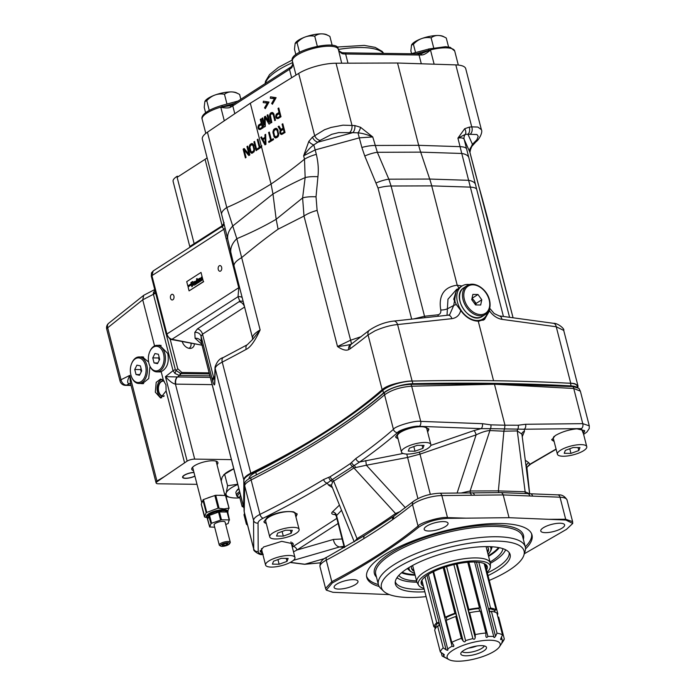 <?xml version="1.0" encoding="UTF-8"?>
<svg xmlns="http://www.w3.org/2000/svg" width="696" height="696" viewBox="0 0 696 696"><rect width="100%" height="100%" fill="white"/><g stroke="black" fill="none" stroke-linecap="round" stroke-linejoin="round"><path stroke-width="1.04" d="M295.948 517.024L297.166 514.153L293.616 511.838C284.76 510.794 275.981 512.595 267.281 517.258L263.906 521.826L266.385 523.844M263.888 521.73A17.061 5.133 165.6 0 0 266.29 523.453M427.657 432.12L428.884 429.249L425.334 426.935C416.478 425.882 407.691 427.692 398.991 432.346L395.624 436.914L398.095 438.932M395.598 436.827A17.061 5.133 165.6 0 0 397.999 438.55M191.191 283.455L190.991 282.672L192.679 281.584M190.843 282.672L192.592 281.541A2.14 1.375 90.8 0 1 193.357 284.882L191.896 286.761L191.452 285.038L192.67 284.255L192.287 282.75L191.069 283.533L190.991 282.672M197.638 283.063L196.585 278.974L197.168 278.591M196.437 278.974L197.151 278.513L197.69 280.471L198.517 279.009L198.316 280.61L199.326 281.967L198.499 282.506L197.934 281.593L198.212 282.689L197.507 283.142L196.585 278.974M197.768 279.488L197.69 280.471M197.916 279.488L198.499 279.113M193.958 282.976L193.749 282.176L194.897 281.436M193.61 282.167L194.784 281.41A0.792 0.505 90.8 0 1 195.237 281.897L195.837 284.22L194.41 285.134A1 0.644 90.8 0 1 194.001 283.429L194.558 283.072L194.924 283.681L194.636 282.541L193.836 283.063L193.749 282.176M194.445 285.116A1 0.644 90.8 0 1 194.149 283.429L194.001 283.429M199.126 281.21A1.74 1.114 90.8 0 1 198.952 278.731L199.569 278.33A0.94 0.6 90.8 0 1 200.344 278.835L200.561 279.679L199.865 280.131L199.465 279.444L199.717 280.41L200.631 279.931L200.892 280.958L199.613 281.784L199.274 281.219A1.74 1.114 90.8 0 1 199.091 278.731L198.952 278.731M199.091 278.731L199.717 278.33A0.94 0.6 90.8 0 1 199.874 278.261M199.987 280.053L199.656 279.322M196.542 280.279L196.872 283.55L196.115 284.038L195.498 281.636L196.542 280.279M200.5 278.417L201.544 277.051L201.875 280.323L201.118 280.819L200.5 278.417L201.57 277.139M188.198 286.848L187.964 285.934L192.209 283.194M192.192 283.107L187.816 285.925L186.719 281.654L201.014 272.432L203.38 281.663L189.086 290.876L188.068 286.926L192.444 284.107L192.192 283.107M192.026 286.682L191.6 285.038L192.67 284.255M192.818 284.255L192.287 282.75M198.604 282.437L197.995 281.575M195.071 283.681L194.636 282.541M194.149 283.429L194.584 283.15M200.648 280.018L199.839 280.445M199.709 281.723L199.274 281.219M196.237 283.959L195.646 281.645L196.568 280.358M201.24 280.732L200.648 278.417M203.38 281.663L201.014 272.432M203.676 281.663L189.086 290.876M227.357 237.675A5.69 1.714 -14.4 0 1 226.217 238.876L223.868 229.262L222.276 226.966L220.98 227.261M219.275 265.785A2.845 1.818 -89.2 0 0 218.161 268.952A2.845 1.818 -89.2 0 0 219.91 271.257A2.845 1.818 -89.2 0 0 220.623 271.04A2.845 1.818 -89.2 0 0 221.737 267.873A2.845 1.818 -89.2 0 0 219.988 265.567A2.845 1.818 -89.2 0 0 219.275 265.785M171.538 294.512A2.845 1.818 -89.2 0 0 170.424 297.679A2.845 1.818 -89.2 0 0 172.173 299.985A2.845 1.818 -89.2 0 0 172.895 299.767A2.845 1.818 -89.2 0 0 174.009 296.6A2.845 1.818 -89.2 0 0 172.26 294.295A2.845 1.818 -89.2 0 0 171.538 294.512M570.946 453.392L578.82 450.538L579.951 447.589L573.226 447.493L565.352 450.347L564.212 453.296L570.946 453.392L569.754 448.746M415.007 451.208L422.881 448.355L424.021 445.405L417.287 445.31L409.422 448.163L408.282 451.121L415.007 451.208L413.824 446.571M422.881 448.355L422.115 445.379M527.116 474.524L526.376 467.46L526.95 467.964L527.098 466.99L526.507 467.599L530.691 464.084A3.793 2.54 -121.1 0 1 529.726 464.345L527.037 467.12M563.081 456.245A15.164 4.559 165.6 0 0 579.081 452.948A15.164 4.559 165.6 0 0 586.772 446.667A15.164 4.559 165.6 0 0 581.09 444.631A15.164 4.559 165.6 0 0 565.082 447.937A15.164 4.559 165.6 0 0 557.4 454.21A15.164 4.559 165.6 0 0 563.081 456.245M576.018 428.884A15.164 4.559 -14.4 0 1 577.045 428.875A15.164 4.559 -14.4 0 1 582.726 430.911L586.772 446.667M557.4 454.21L553.346 438.454A15.164 4.559 -14.4 0 1 554.086 436.409M583.309 433.19A17.061 5.133 165.6 0 0 584.588 430.528M551.737 439.411A17.061 5.133 165.6 0 0 553.938 440.725M583.326 433.243L584.605 430.615L576.853 428.806C568.658 429.702 561.446 431.972 555.217 435.626L551.771 439.915L554.138 441.508M525.637 493.568A1.897 1.262 91.8 0 1 525.141 491.759L529.386 493.725M457.098 493.046L476.116 434.861C481.815 432.155 486.4 430.72 489.888 430.546L503.895 431.207L498.371 490.897L525.141 491.759L517.293 430.928L521.913 434.156L529.595 493.734M244.644 483.468C244.792 481.719 246.871 479.805 250.891 477.726C306.44 449.529 350.967 421.132 384.47 392.535C391.274 387.724 400.07 384.992 410.866 384.331L494.36 383.887A5.681 3.637 90.8 0 1 494.456 384.227L504.974 425.204A13210.576 9047.782 -121.6 0 1 518.172 425.23L525.567 424.282A3.793 2.558 89.4 0 1 524.218 429.232L524.48 431.311L522.235 436.688M461.152 493.003L470.122 490.985L489.888 430.546A3.793 2.34 92.7 0 1 490.436 428.666L524.218 429.232L581.412 428.606L583.544 434.087M332.418 487.652L328.547 485.095A3.793 3.428 -56.5 0 1 331.409 485.408L332.54 482.154L333.645 481.093A565.883 183.091 167.2 0 0 353.881 467.921A3.793 2.767 55.8 0 0 352.446 466.45A3.793 2.767 55.9 0 1 350.375 463.553L355.9 458.507A572.138 184.788 167.2 0 0 393.431 429.336C394.615 426.274 415.381 420.14 420.715 421.385L482.398 423.681L490.828 424.847A13204.312 9632.788 -124.1 0 1 504.974 425.204L504.504 429.18A3.793 2.427 90.8 0 0 503.895 431.207L517.293 430.928A3.793 2.506 88.8 0 1 517.798 429.049A3.793 2.54 90.2 0 0 518.172 425.23M405.376 507.715L366.374 465.224L407.343 457.498L419.993 454.14L430.328 494.369M419.323 452.113A3.793 1.131 71 0 1 419.993 454.14L476.116 434.861A3.793 1.131 71 0 0 473.924 430.606L481.04 428.632L490.436 428.666A3.793 2.297 91.4 0 0 490.828 424.847M354.516 541.645L357.031 538.617L333.645 481.093A3.793 2.627 58 0 0 332.253 479.587L359.728 461.961C373.787 452.13 386.384 442.343 397.512 432.599C398.451 430.128 415.086 425.291 419.357 426.335L481.04 428.632A3.793 2.288 92.1 0 0 482.398 423.681M355.9 458.507A3.793 2.81 55.1 0 0 359.728 461.961L403.106 453.47M427.379 431.007A17.061 5.133 165.6 0 0 428.675 428.753M401.462 452.035L397.416 436.27A15.164 4.559 -14.4 0 1 405.107 429.998A15.164 4.559 -14.4 0 1 421.106 426.7A15.164 4.559 -14.4 0 1 426.787 428.727L430.841 444.492A15.164 4.559 165.6 0 0 425.152 442.456A15.164 4.559 165.6 0 0 409.152 445.753A15.164 4.559 165.6 0 0 401.462 452.035A15.164 4.559 165.6 0 0 407.143 454.07A15.164 4.559 165.6 0 0 423.151 450.764A15.164 4.559 165.6 0 0 430.841 444.492M222.407 545.62L226.487 545.029L227.949 544.081L227.514 543.472L225.782 543.445L223.512 544.063L222.111 544.968L222.407 545.62L222.215 544.898M224.216 545.647L223.79 543.985M283.298 536.12L291.163 533.267L292.303 530.308L285.569 530.221L277.704 533.075L276.564 536.024L283.298 536.12L282.106 531.474M291.163 533.267L290.406 530.282M275.433 538.974A15.164 4.559 165.6 0 0 291.433 535.676A15.164 4.559 165.6 0 0 299.123 529.395A15.164 4.559 165.6 0 0 293.442 527.359A15.164 4.559 165.6 0 0 277.434 530.665A15.164 4.559 165.6 0 0 269.743 536.938A15.164 4.559 165.6 0 0 275.433 538.974M269.743 536.938L265.698 521.182A15.164 4.559 -14.4 0 1 273.389 514.901A15.164 4.559 -14.4 0 1 289.397 511.603A15.164 4.559 -14.4 0 1 295.078 513.639L299.123 529.395M295.661 515.91A17.061 5.133 165.6 0 0 296.957 513.665M328.547 485.095L327.242 483.111L332.253 479.587A3.793 2.627 58 0 1 330.243 476.656A572.469 172.147 165.6 0 0 350.375 463.562M253.796 549.388L253.727 548.866A3.793 3.576 -0.3 0 0 258.207 551.51L258.042 523.035C258.12 521.504 259.825 519.895 263.158 518.207C286.204 506.784 307.571 495.091 327.242 483.111A3.793 2.584 58.7 0 1 323.623 479.518L330.243 476.656M292.285 547.091L336.829 518.381M335.046 514.274A3.793 2.514 -85.3 0 0 334.324 514.544C331.757 514.24 331.087 513.404 332.323 512.03L339.457 505.087M292.207 546.76L293.425 543.889L281.723 541.34L263.54 546.995L260.165 551.563L262.644 553.581M290.128 562.49L304.622 564.299L324.562 558.549M293.512 551.841L296.957 550.014A3.793 2.68 57.2 0 0 293.242 546.473M342.11 538.974L333.454 539.435L296.957 550.014L338.134 523.47M343.998 546.299L339.665 546.943L344.303 547.5M389.464 594.61L332.923 592.296L326.311 590.13L332.279 582.943C366.731 564.473 395.502 545.925 418.583 527.307C426.204 522.096 435.887 519.112 447.615 518.363L509.037 517.693L565.831 520.016L572.747 523.453L566.474 529.369L524.314 553.772M229.463 543.863L230.132 542.845A5.69 1.714 165.6 0 0 230.28 542.254L225.113 522.122A5.69 1.714 165.6 0 0 219.179 521.878A5.69 1.714 165.6 0 0 214.098 524.949L219.266 545.081A5.69 1.714 165.6 0 0 219.684 545.534L220.754 546.099A4.742 1.427 165.6 0 0 228.645 544.594A4.742 1.427 165.6 0 0 229.463 543.863A4.742 1.427 165.6 0 0 224.643 543.167A4.742 1.427 165.6 0 0 220.754 546.099M230.28 542.254A5.69 1.714 165.6 0 0 224.347 542.01A5.69 1.714 165.6 0 0 219.266 545.081M271.275 567.092A15.164 4.559 165.6 0 0 287.274 563.795A15.164 4.559 165.6 0 0 294.965 557.513A15.164 4.559 165.6 0 0 289.284 555.478A15.164 4.559 165.6 0 0 273.276 558.784A15.164 4.559 165.6 0 0 265.585 565.056A15.164 4.559 165.6 0 0 271.275 567.092M265.585 565.056L261.539 549.301A15.164 4.559 -14.4 0 1 261.557 548.526M485.129 564.308L485.73 566.657L485.008 566.762M497.388 614.977A33.077 9.944 -14.4 0 0 497.849 613.846L485.73 566.657M435.148 628.923L434.582 626.713M490.576 608.052L489.027 608.687A31.277 9.405 -14.4 0 1 494.525 610.47L496.065 609.827A33.077 9.944 -14.4 0 0 490.576 608.052L478.822 562.272M496.065 609.827L484.19 563.595M433.852 626.818L435.574 626.565A31.277 9.405 -14.4 0 1 438.463 622.502L436.749 622.746A33.077 9.944 -14.4 0 0 433.852 626.818L421.967 580.516M436.749 622.746L424.978 576.897M467.764 562.281L479.474 607.895A33.077 9.944 -14.4 0 0 468.817 609.452L457.115 563.873M413.92 570.502A39.707 11.936 -14.4 0 1 411.44 567.945M488.296 548.213A39.707 11.936 -14.4 0 1 487.357 551.65M487.139 572.147A37.149 11.171 165.6 0 0 490.323 566.779L490.384 563.977A37.915 11.397 165.6 0 0 490.28 563.012L486.121 546.83A37.915 11.397 165.6 0 0 486.06 546.604M412.632 565.457A37.915 11.397 165.6 0 0 412.676 565.683L416.834 581.865A37.915 11.397 165.6 0 0 417.209 582.769L418.609 585.188A37.149 11.171 165.6 0 0 423.977 588.364M411.675 565.978A39.707 11.936 165.6 0 0 411.527 568.397A39.707 11.936 165.6 0 0 414.146 571.381M487.583 552.528A39.707 11.936 165.6 0 0 488.435 548.648A39.707 11.936 165.6 0 0 487.148 546.604M408.361 567.919A42.647 12.824 165.6 0 0 408.378 567.988L408.561 568.693A42.647 12.824 -14.4 0 1 408.439 567.875M490.889 546.708A42.647 12.824 -14.4 0 1 491.185 547.474L491.002 546.778A42.647 12.824 165.6 0 0 490.985 546.708M502.886 548.648A54.027 16.243 -14.4 0 1 490.027 562.055M416.591 580.908A54.027 16.243 -14.4 0 1 398.869 575.357M397.042 577.628A57.246 17.217 165.6 0 0 399.165 579.037A57.246 17.217 165.6 0 0 416.434 582.187A57.246 17.217 165.6 0 0 416.939 582.195M490.349 563.342A57.246 17.217 165.6 0 0 504.4 552.015A57.246 17.217 165.6 0 0 505.583 549.753M399.165 579.037L397.442 578.132A58.76 17.67 -14.4 0 1 396.894 577.837M505.801 549.866A58.76 17.67 -14.4 0 1 505.47 550.397L504.4 552.015M490.28 563.012A37.915 11.397 165.6 0 0 476.073 557.922A37.915 11.397 165.6 0 0 436.061 566.179A37.915 11.397 165.6 0 0 416.834 581.865M487.348 572.938A58.76 17.67 165.6 0 0 497.283 567.44A58.76 17.67 165.6 0 0 509.089 552.476M395.276 581.708A58.76 17.67 165.6 0 0 424.186 589.155M202.379 501.268A12.128 3.645 165.6 0 0 201.77 502.851L203.458 499.563L211.253 496.735A12.128 3.645 165.6 0 0 207.034 498.266M222.407 495.361A12.128 3.645 165.6 0 0 218.796 495.308L225.817 495.535L229.036 508.15M211.253 496.735L215.743 495.265L218.796 495.308M201.283 504.304L201.77 502.851L192.618 467.207M227.444 512.587L228.732 508.141L224.086 508.915L218.1 508.176L206.164 512.665L204.52 516.928L206.703 517.615M201.257 504.191L204.876 517.119M229.08 508.332L225.46 495.404M227.479 513.361L227.87 511.142A11.092 3.332 165.6 0 0 223.72 509.655A11.092 3.332 165.6 0 0 212.01 512.065A11.092 3.332 165.6 0 0 206.39 516.658L207.799 518.833M228.036 511.838L225.217 510.264A11.092 3.332 165.6 0 0 222.294 510.22L214.942 511.612A11.092 3.332 165.6 0 0 211.523 512.856L206.999 515.771A11.092 3.332 165.6 0 0 206.503 517.058L206.529 517.189M228.027 511.795L225.034 510.76L225.217 510.264M222.294 510.22L222.207 510.716L225.034 510.76A10.71 3.219 165.6 0 0 222.207 510.716L215.116 512.056L210.514 513.865L207.434 516.075A10.71 3.219 165.6 0 0 206.956 517.319L207.591 518.642M214.942 511.612L215.116 512.056A10.71 3.219 165.6 0 0 211.81 513.257L211.523 512.856M218.431 511.282L218.527 512.091L210.975 514.84L210.227 513.526M207.617 515.205L207.921 515.536A0.948 0.887 -158.9 0 1 208.774 516.249L207.686 519.086L206.999 515.771M209.27 514.213L209.496 515.17L208.939 515.527A0.948 0.748 -175.6 0 0 208.478 515.057L208.356 514.805M207.713 519.199L209.705 526.968L211.01 523.601L208.774 516.249M210.975 514.84L209.496 515.17L211.567 523.235L221.467 519.799L229.149 519.912L228.201 523.47L225.73 524.523M220.554 519.973L218.527 512.091L219.44 511.925L219.24 511.125M221.467 519.799L219.44 511.925L227.122 512.03L227.2 511.238M227.662 512.848A10.71 3.219 165.6 0 0 227.749 512.239L229.471 519.982M227.601 512.63L228.036 511.847M209.705 526.968L214.681 527.22M211.567 523.235L211.01 523.601M226.487 545.029L226.078 543.445M244.592 513.518A13.268 3.993 165.6 0 0 244.079 515.136L246.323 523.897A13.268 3.993 -14.4 0 1 246.836 522.27M247.559 525.071A13.268 3.993 -14.4 0 1 246.323 523.897M243.435 506.47A11.849 3.558 -14.4 0 1 243.191 505.531M243.565 507.001L242.138 506.566L243.278 505.244M240.485 494.978L239.685 497.04L242.138 506.566M239.885 497.797A14.694 4.42 -14.4 0 1 238.824 497.396A14.694 4.42 -14.4 0 1 239.955 492.925M238.824 497.396L237.754 496.831A15.643 4.707 -14.4 0 1 236.614 495.595A15.643 4.707 -14.4 0 1 239.615 491.611M236.614 495.595L235.935 492.968A15.643 4.707 -14.4 0 1 236.344 491.332A15.643 4.707 -14.4 0 1 238.945 488.983M236.344 491.332L237.005 490.315A14.694 4.42 -14.4 0 1 238.832 488.548M262.122 551.571A17.061 5.133 -14.4 0 1 260.182 550.571M292.538 542.671A17.061 5.133 -14.4 0 1 291.502 544.028M379.172 586.484A85.303 25.648 -14.4 0 1 366.749 577.367A85.303 25.648 -14.4 0 1 410.005 542.062A85.303 25.648 -14.4 0 1 500.032 523.496A85.303 25.648 -14.4 0 1 531.996 534.946A85.303 25.648 -14.4 0 1 525.506 548.909M562.168 528.073A12.319 3.706 165.6 0 0 564.63 524.88A12.319 3.706 165.6 0 0 551.78 524.358A12.319 3.706 165.6 0 0 540.766 531.005A12.319 3.706 165.6 0 0 549.274 532.388A12.319 3.706 165.6 0 0 562.168 528.073M445.588 526.446A12.319 3.706 165.6 0 0 448.05 523.253A12.319 3.706 165.6 0 0 435.191 522.722A12.319 3.706 165.6 0 0 424.177 529.378A12.319 3.706 165.6 0 0 432.686 530.761A12.319 3.706 165.6 0 0 445.588 526.446M355.525 584.501A12.319 3.706 165.6 0 0 357.988 581.308A12.319 3.706 165.6 0 0 345.129 580.777A12.319 3.706 165.6 0 0 334.115 587.433A12.319 3.706 165.6 0 0 342.623 588.816A12.319 3.706 165.6 0 0 355.525 584.501M395.92 514.744A1.897 1.418 54.9 0 0 395.537 513.518L353.881 467.921L366.374 465.224L365.748 460.508M357.405 539.931A1.897 1.288 58.7 0 0 357.031 538.617A600.396 180.542 165.6 0 0 395.537 513.518L400.452 511.421M572.747 523.453L572.608 521.652L565.674 519.26L549.266 519.312M470.713 492.89A1.897 1.166 89.8 0 1 470.122 490.985L498.371 490.897L498.797 492.611M447.615 518.363A3.793 2.245 -88.3 0 0 447.502 517.606C441.508 516.354 419.566 522.853 418.044 526.08A471.714 152.372 -12.8 0 1 331.801 581.682L325.571 588.451L320.012 566.788C319.612 562.629 321.952 559.393 327.016 557.078L364.808 535.433L393.579 516.415L413.363 501.425C420.523 496.5 429.301 493.768 439.698 493.229L501.033 492.594L502.364 493.281L503.199 494.926L560.019 497.214A20.854 6.273 -14.4 0 1 567.049 499.989C564.821 496.17 561.733 494.465 557.774 494.873A3.793 2.558 92.3 0 1 560.019 497.214L565.674 519.26A3.793 2.593 -90.2 0 1 565.831 520.016M509.037 517.693L503.199 494.926L471.436 495.256A3.793 2.288 89.4 0 0 469.287 492.916M332.279 582.943A3.793 2.288 -117.8 0 1 331.801 581.682L326.267 560.158A472.001 141.932 165.6 0 0 363.956 538.565A472.001 141.932 165.6 0 0 392.709 519.564A472.001 141.932 165.6 0 0 393.605 518.929A472.001 141.932 165.6 0 0 412.519 504.557A20.854 6.273 -14.4 0 1 441.838 495.561L471.436 495.256M394.475 515.779A3.793 2.854 54.4 0 0 393.605 518.929M244.044 510.325A5.69 5.42 1.1 0 0 244.044 510.385L244.261 512.221A18.957 5.551 -14.9 0 1 244.209 511.769L244.696 485.834L253.561 520.39C253.666 518.503 255.797 516.493 259.965 514.379A572.138 184.788 167.2 0 0 323.623 479.518M244.531 484.425A5.69 5.42 1.1 0 0 244.696 485.834A18.957 5.551 -14.9 0 1 251.125 479.953A572.382 165.639 164.8 0 0 384.575 394.823C391.622 389.864 400.652 386.993 411.675 386.21L494.456 384.227L573.73 388.472L580.368 391.152L589.277 425.848M335.437 514.266A3.793 2.514 -85.3 0 0 335.42 514.257L334.837 514.17L336.194 515.919L341.553 510.29M557.774 494.873L530.369 493.777A3.793 2.558 92.3 0 1 532.614 496.118M525.567 424.282L582.761 423.655L589.277 425.839L589.225 428.553L586.902 432.025L583.613 434.374M556.069 449.033L529.726 464.345L528.89 462.788A3.793 3.558 125.5 0 0 526.376 467.46L526.185 467.32M521.913 434.156L521.983 433.356A3.793 3.558 -157.3 0 1 521.983 433.347L521.983 433.347A3.793 3.558 -157.3 0 1 524.48 431.311M580.368 391.152L578.915 388.342L572.956 386.593L494.36 383.887M488.027 575.583A59.238 17.809 165.6 0 0 498.293 569.928A59.238 17.809 165.6 0 0 509.785 553.625A59.238 17.809 165.6 0 0 467.686 548.117A59.238 17.809 165.6 0 0 407.204 568.649A59.238 17.809 165.6 0 0 395.215 583.039A59.238 17.809 165.6 0 0 424.865 591.8M426.1 596.629A73.637 22.142 -14.4 0 1 383.618 591.2A73.637 22.142 -14.4 0 1 396.137 568.502A73.637 22.142 -14.4 0 1 479.405 541.949A73.637 22.142 -14.4 0 1 523.879 555.19A73.637 22.142 -14.4 0 1 509.359 570.076A73.637 22.142 -14.4 0 1 489.262 580.412M383.618 591.2L380.668 588.346A75.821 22.803 -14.4 0 1 378.406 584.64A75.821 22.803 -14.4 0 1 393.553 564.969A75.821 22.803 -14.4 0 1 472.932 538.399A75.821 22.803 -14.4 0 1 525.289 546.934A75.821 22.803 -14.4 0 1 525.097 551.267L523.879 555.19M525.271 546.873A85.208 25.621 165.6 0 0 531.561 533.702M366.531 576.079A85.208 25.621 165.6 0 0 378.389 584.579M490.323 566.779A37.149 11.171 165.6 0 0 476.29 560.846A37.149 11.171 165.6 0 0 435.757 569.476A37.149 11.171 165.6 0 0 418.609 585.188M486.565 569.885A34.121 10.257 165.6 0 0 484.79 563.882A34.121 10.257 165.6 0 0 474.498 562.003A34.121 10.257 165.6 0 0 422.063 579.986A34.121 10.257 165.6 0 0 423.403 586.102M486.043 567.866A33.173 9.979 165.6 0 0 486.139 565.944A33.173 9.979 165.6 0 0 484.225 563.603M422.428 579.472A33.173 9.979 165.6 0 0 421.872 582.439A33.173 9.979 165.6 0 0 422.881 584.083M214.777 376.388L211.993 378.868L213.759 378.702A5.69 3.95 162.7 0 0 212.811 381.573C213.916 385.149 214.568 385.845 214.777 383.661L215.203 368.515C215.36 366.627 217.709 364.486 222.25 362.103A572.147 159.062 164 0 0 246.166 349.375C250.369 347.469 255.023 340.988 260.139 329.921C254.353 333.393 251.874 336.246 252.718 338.482M361.267 336.629L350.462 340.274L337.508 346.521L304.004 216.056L278.095 229.193C267.09 237.049 254.927 246.541 241.59 257.677A28.432 8.552 -14.4 0 0 234.1 266.142L252.596 338.16M223.755 222.781A5.69 5.298 -8.2 0 1 222.276 226.966M223.712 222.442C224.582 222.233 223.738 223.79 221.18 227.114L153.198 270.935L151.928 275.642L166.918 334.01C167.832 336.864 169.519 338.63 171.982 339.283A3.793 2.332 -78.9 0 1 171.103 339.57M222.981 225.226L222.128 225.791A5.69 4.028 -122.8 0 1 222.233 226.235M308.824 141.384A5.69 2.784 -148.3 0 0 313.774 144.925L317.95 142.158L352.811 132.64L338.717 132.597L331.766 134.302L320.038 140.418L317.95 142.158A5.69 3.663 -129.8 0 1 312.495 137.121L308.824 141.384L303.639 155.808L315.184 149.91L313.774 144.925C310.503 147.239 307.119 150.867 303.639 155.808L304.5 159.175A18.957 5.699 -14.4 0 1 316.323 154.355L315.184 149.91L359.388 137.843L372.751 136.938C366.975 134.519 362.059 133.162 357.988 132.858L352.811 132.64A5.69 3.263 -82.4 0 0 354.821 125.558L342.971 125.176L331.096 127.429L324.51 129.743L312.495 137.121M469.93 152.354L471.07 147.126L472.427 144.316L476.899 139.766L478.213 136.346L476.96 134.528L467.956 134.25A5.69 3.95 -96.9 0 0 469.2 127.159L464.684 128.725L457.925 138.13C461.413 137.573 463.484 137.965 464.154 139.304L469.93 152.354L478.9 186.554A18.957 2.906 164.3 0 1 478.918 186.693L513.065 317.794L487.096 216.526A18.957 5.699 165.6 0 0 487 216.247M474.837 171.468A18.957 5.699 165.6 0 0 474.742 171.199L478.918 186.693M474.742 171.199L469.826 152.076A5.69 5.42 156 0 1 471.07 147.126A5.69 3.01 28.9 0 0 471.81 146.421L475.89 141.853A5.69 3.915 47.4 0 1 474.324 142.576M503.425 316.48L461.761 153.468A18.957 8.256 -13.9 0 1 468.773 157.435L464.154 139.304A5.69 5.42 156 0 1 465.398 134.354L467.956 134.25L472.427 144.316A5.69 3.915 47.4 0 0 473.993 143.594M466.625 148.918A18.957 5.699 -14.4 0 0 460.117 146.665L418.679 145.325A75.777 48.45 -89.2 0 0 420.689 152.146L461.761 153.468L457.925 138.13L465.398 134.354A5.69 4.141 -123.1 0 0 464.684 128.725M475.89 141.853C478.883 139.992 483.076 132.284 481.38 129.656L477.839 127.064L471.731 126.855L455.828 64.893L397.546 63.014L418.679 145.325L374.944 145.473A18.957 5.699 165.6 0 0 361.859 147.456L357.988 132.858A5.69 2.419 -64.2 0 0 360.502 127.272L372.751 136.938L377.345 152.294L420.689 152.146L429.702 179.055L388.846 179.194L391.082 186.015L424.525 316.254A5.69 3.628 -96.2 0 0 425.16 317.672M264.532 107.828L265.306 108.646L269.004 102.051L263.392 101.198L263.192 102.617L267.29 103.112L264.532 107.828L265.741 107.871M267.29 103.112L268.395 103.147M263.192 102.617L268.473 102.999M266.185 101.625L266.029 102.703M273.284 97.249L273.128 98.327L275.581 98.623M274.398 98.736L271.64 103.452L272.414 104.269L276.112 97.675L270.5 96.822L270.3 98.24L275.503 98.771M270.3 98.24L273.128 98.327M271.64 103.452L272.849 103.495M262.27 127.22L259.947 128.647L258.921 127.986L258.912 126.272L261.557 124.419L262.27 127.22L263.132 127.246M261.557 124.419L262.418 124.454M259.947 128.647L261.609 128.708M259.53 128.69L261.531 128.751M259.016 129.439L260.304 129.508L263.245 127.699L261 118.938L260.269 119.39L261.27 123.305L258.503 125.228L257.981 127.064L258.46 128.925L260.348 129.482M258.46 128.925L260.809 129.204M260.269 119.39L261.122 119.425M261.27 123.305L262.131 123.331M259.069 124.662L261.061 124.732M262.314 124.045L261.687 124.427M258.503 125.228L260.165 125.28M258.155 126.089L259.025 126.115M257.981 127.064L258.773 127.081M257.999 127.69L258.86 127.725M258.19 128.438L259.19 128.473M261.983 118.337L264.228 127.09L265.333 126.411L265.159 117.459L269.004 124.149L270.109 123.47L267.856 114.709L267.125 115.171L268.891 122.061L265.411 116.223L264.428 116.824L264.489 124.775L262.714 117.885L261.983 118.337L262.836 118.364M265.159 117.459L266.168 117.485M267.125 115.171L267.986 115.197M268.891 122.061L269.752 122.087M264.428 116.824L265.794 116.867M264.489 124.775L265.298 124.801M272.119 113.605L273.276 114.823L274.763 120.599L275.494 120.147L273.65 113.518L272.536 112.482L270.796 112.9L269.491 116.084L271.092 122.861L271.823 122.409L270.37 115.11L271.579 113.718L273.711 113.657M272.58 113.752L273.763 113.787M272.962 114.153L273.937 114.188M273.276 114.823L274.137 114.857M271.292 112.604L272.797 112.648M270.796 112.9L272.928 112.969L272.319 113.613M270.231 113.465L272.362 113.535M269.839 114.144L270.944 114.179M269.543 115.188L270.361 115.214M269.491 116.084L270.292 116.11M269.604 117.093L270.466 117.119M280.036 116.276L277.704 117.711L276.686 117.041L276.669 115.327L279.322 113.483L280.036 116.276L280.897 116.302M279.322 113.483L280.175 113.509M277.704 117.711L279.374 117.763M277.295 117.746L279.287 117.815M278.191 117.781L278.565 118.259M280.07 113.1L279.444 113.483M276.773 118.494L278.069 118.564L281.01 116.754L278.765 107.993L278.026 108.446L279.035 112.361L276.26 114.283L275.738 116.119L276.216 117.981L278.104 118.537M276.216 117.981L278.339 118.05M278.026 108.446L278.887 108.48M279.035 112.361L279.888 112.387M276.825 113.718L278.826 113.787M276.26 114.283L277.921 114.335M275.912 115.144L276.79 115.171M275.738 116.119L276.53 116.145M275.764 116.754L276.616 116.78M275.955 117.494L276.956 117.528M351.576 343.972L317.115 210.383A18.957 5.699 -14.4 0 0 304.004 216.047L302.603 197.934L305.152 177.584L304.5 159.175C295.095 166.97 283.951 175.261 271.066 184.04L272.971 193.975L232.742 226.009L226.774 207.53L207.425 132.196L250.308 103.217L298.671 73.419A28.432 8.552 -14.4 0 1 336.038 63.214L397.546 63.014M317.115 210.383L316.027 196.811A18.957 5.098 5.2 0 0 302.603 197.934L276.173 219.266L272.971 193.975C284.977 187.25 295.704 181.786 305.152 177.584A18.957 5.081 5.6 0 1 317.924 176.732C318.733 169.676 318.202 162.22 316.323 154.355M261.496 147.03L259.956 146.978L261.792 145.769L261.548 146.995L271.066 184.04C254.579 194.193 239.815 202.023 226.774 207.53A28.432 8.552 -14.4 0 0 221.667 214.525L202.327 139.191A28.432 8.552 -14.4 0 1 207.425 132.196M259.956 146.978L257.946 139.156L257.268 139.609L259.277 147.439L257.485 148.648L259.025 148.7M257.485 148.648L257.729 149.579L261.548 146.995M259.277 147.439L260.826 147.482M257.268 139.609L258.068 139.635M249.29 154.234L249.873 154.886L247.628 146.134L246.95 146.586L248.916 154.225L249.707 154.251M248.916 154.225L244.148 148.483L243.139 149.161L244.487 149.205L244.696 150.031M243.139 149.161L245.383 157.922L246.062 157.461L244.148 150.014L245.453 150.058M244.148 150.014L248.864 155.565L249.873 154.886M246.95 146.586L247.75 146.612M252.274 151.946L250.978 151.511L249.881 147.23L250.603 145.429L251.995 144.707L253.1 145.925L253.901 149.544L253.579 150.849L252.274 151.946L253.883 151.998M251.778 152.067L253.77 152.128M250.316 144.316L249.159 147.5L250.003 151.302L251.413 153.19L253.979 151.893L254.623 149.275L253.005 144.02L251.821 143.515L250.316 144.316L253.483 144.751M252.43 144.855L253.535 144.89M252.796 145.255L253.701 145.29M253.1 145.925L253.901 145.951M253.822 148.718L254.553 148.744M253.901 149.544L254.605 149.562M253.814 150.258L254.562 150.275M253.579 150.849L254.414 150.884M253.179 151.345L254.249 151.38M251.213 143.707L252.613 143.75M252.952 143.985L252.326 144.376M249.803 144.881L251.352 144.925M249.455 145.551L250.473 145.586M249.194 146.604L249.951 146.63M249.159 147.5L249.907 147.526M249.29 148.509L250.081 148.535M250.003 151.302L250.899 151.328M250.36 152.154L252.213 152.215L252.796 152.911M250.769 152.746L252.648 152.807M251.413 153.19L252.109 153.216M253.91 141.888L256.154 150.641L256.824 150.188L254.579 141.427L253.91 141.888L254.701 141.914M265.08 138.13L265.263 143.846L262.87 139.496L265.768 138.156M265.263 143.846L265.933 143.863M264.924 134.772L265.011 137.312L262.557 138.826L261.496 136.886L260.756 137.338L264.967 144.89L265.95 144.29L265.663 134.319L264.924 134.772L265.672 134.798M265.011 137.312L265.75 137.338M262.557 138.826L263.888 138.869M260.756 137.338L261.757 137.373M271.344 139.879L269.335 132.057L268.595 132.51L270.605 140.331L268.647 141.54L268.891 142.471L273.545 139.609L273.302 138.678L271.344 139.879L273.006 139.939M268.595 132.51L269.456 132.536M270.605 140.331L272.275 140.392M268.647 141.54L270.309 141.593M275.66 136.79L274.494 135.572L273.702 131.953L274.52 130.161L276.042 129.439L277.199 130.665L277.991 134.276L277.173 136.077L275.66 136.79L277.791 136.86M276.19 136.677L277.921 136.729M276.042 129.439L277.634 129.491M276.503 129.587L277.687 129.621M276.886 129.995L277.861 130.022M277.199 130.665L278.061 130.691M277.921 133.458L278.713 133.484M277.991 134.276L278.757 134.302M277.887 134.989L278.687 135.015M277.617 135.581L278.513 135.616M277.173 136.077L278.33 136.111M275.216 128.438L273.667 129.604L272.919 132.223L274.12 136.877L275.825 137.982L278.026 136.625L278.722 134.902L277.574 129.352L276.46 128.316L275.216 128.438L276.721 128.482M274.233 129.038L276.738 129.456M273.667 129.604L275.329 129.656M273.276 130.274L274.381 130.317M272.98 131.326L273.789 131.353M272.919 132.223L273.728 132.249M273.041 133.232L273.893 133.258M273.754 136.024L274.72 136.051M274.12 136.877L277.225 137.338M274.555 137.469L276.886 137.547M275.233 137.912L275.981 137.939M284.081 132.031L281.758 133.467L280.732 132.805L280.714 131.083L283.368 129.239L284.081 132.031L284.942 132.057M283.368 129.239L284.22 129.265M281.758 133.467L283.42 133.519M281.341 133.51L283.333 133.571M278.156 126.629L280.358 130.23L280.001 133.258L281.454 134.511L285.055 132.51L282.811 123.757L282.071 124.21L283.081 128.125L280.993 129.404L279.009 126.098L278.156 126.629L279.348 126.663M280.993 129.404L282.994 129.465M280.358 130.23L281.689 130.274M279.957 130.9L280.836 130.935M279.783 131.875L280.575 131.901M279.809 132.51L280.662 132.536M280.001 133.258L281.001 133.284M280.262 133.736L282.924 133.823M280.819 134.258L282.15 134.302M282.071 124.21L282.933 124.236M283.081 128.125L283.933 128.151M360.502 127.272L354.821 125.558M361.859 147.456L364.756 155.982L377.998 187.998L411.667 319.133M376.258 182.883A18.957 5.777 156.9 0 1 383.183 180.403A18.957 5.777 156.9 0 1 388.846 179.194L377.345 152.294A18.957 5.777 156.9 0 0 364.756 155.982M509.568 317.315L476.717 189.373A18.957 5.699 -14.4 0 0 476.534 189.051A18.957 5.699 -14.4 0 0 470.218 187.12L431.72 185.876A75.777 48.45 -89.2 0 0 429.702 179.055L468.417 180.308A18.957 8.256 -13.9 0 1 472.854 181.656A18.957 8.256 -13.9 0 1 475.098 183.605A18.957 8.256 -13.9 0 1 475.429 184.266L468.773 157.435M462.031 285.986L457.22 285.212L458.899 288.092M377.998 187.998A18.957 5.699 165.6 0 1 391.082 186.015L431.72 185.876L457.22 285.212C438.01 287.631 439.785 304.248 440.768 309.946A5.69 1.975 169.3 0 0 447.798 308.615A10215.792 7951.582 89.1 0 1 453.705 305.483L456.01 291.981M458.098 288.849L456.698 289.31L447.963 299.21L447.023 315.297M489.497 308.902L489.505 310.842C492.925 315.619 497.066 318.455 501.938 319.36L556.243 326.772L563.725 330.426L577.915 385.68L574.974 383.774L577.958 385.915M489.68 308.232L494.186 313.548L499.18 315.897A5.69 3.611 97.8 0 1 501.938 319.36M207.103 157.792A18.957 5.699 165.6 0 1 205.068 159.323L177.593 177.028L177.367 176.158L176.897 176.462A18.957 5.699 -14.4 0 0 173.104 181.378L189.956 247.245M153.198 270.935L151.493 272.875L151.302 276.19A3.793 1.14 -14.4 0 1 151.928 275.642L223.868 229.262A5.69 1.601 -13.3 0 0 225.043 227.94L221.667 214.525M166.509 335.272L175.366 369.75L176.123 370.594L177.75 368.715L170.198 339.291L166.292 334.558L151.302 276.19M170.198 339.291L202.406 345.277M201.448 342.954L201.066 336.316A5.69 5.237 -2.5 0 0 194.819 332.401L197.412 328.921L239.833 301.211L238.041 296.705L238.754 287.7L226.217 238.876M201.788 344.259L195.08 338.3L194.819 332.401M212.811 381.573L201.066 336.316L202.519 334.176L244.6 307.04M242.156 297.496A5.69 5.22 -21.7 0 0 238.041 296.705L171.982 339.283L202.023 345.207M234.1 266.142L225.043 227.94M227.905 240.042A28.432 18.235 -13 0 1 232.751 226.009M278.095 229.193L276.173 219.266C264.654 226.035 251.543 232.516 236.831 238.693L232.742 226.009M449.642 314.731L453.705 305.483A5.69 2.001 -10.4 0 1 456.332 304.57L453.731 299.219L455.715 292.694A19.523 13.816 -122.8 0 1 459.882 287.361L461.909 286.056A19.523 13.816 -122.8 0 1 469.6 284.577M449.729 314.688L448.067 315.184A5.69 3.628 83.8 0 1 448.067 315.184A5.69 3.628 83.8 0 1 448.076 315.184A5.69 3.628 83.8 0 1 451.904 318.664C456.646 317.889 459.577 315.149 460.708 310.442L456.332 304.57M487.6 312.487A19.523 13.816 -122.8 0 1 483.067 318.881L481.04 320.186A19.523 13.816 -122.8 0 1 478.978 321.195M455.114 302.047A19.523 13.816 -122.8 0 1 455.715 292.694M483.059 320.317A20.854 14.755 57.2 0 0 486.191 315.68M382.304 390.212A3.793 3.071 -131.2 0 1 382.13 389.69C385.871 386.158 393.945 383.4 406.342 381.417C395.885 383.07 387.872 386.002 382.304 390.212C349.166 418.287 305.387 446.153 250.969 473.828C246.445 476.168 244.105 478.335 243.939 480.31A3698.849 1112.269 165.6 0 0 243.852 485.277L243.635 506.993L201.327 342.223A5.69 5.237 -2.5 0 0 195.08 338.3M197.412 328.921A5.69 4.028 57.2 0 1 202.519 334.176L213.559 377.171A5.69 4.028 57.2 0 1 213.759 378.702L214.69 379.381M214.612 382.304L214.612 382.226A5.69 5.438 1.6 0 0 214.777 383.661M351.567 344.076C348.652 345.051 343.963 345.868 337.508 346.521C342.362 349.853 346.077 350.897 348.652 349.644L350.131 348.8A570.398 138.756 161.7 0 0 368.071 334.933L382.13 389.69C349.209 418.409 305.422 446.249 250.778 473.193C246.245 475.507 243.922 477.726 243.783 479.848L243.852 485.277M214.612 382.226L215.038 367.079A5.69 5.438 1.6 0 1 215.038 367.07C216.917 361.642 219.658 358.466 223.251 357.553L247.28 344.755A5.69 3.454 61.3 0 0 246.166 349.375M252.665 339.404L260.139 329.921L236.831 238.693A28.432 18.044 -13 0 0 231.02 253.561M351.167 344.215L351.21 344.198A5.69 4.628 67.6 0 0 348.652 349.644M351.21 344.198L351.489 344.033A5.69 4.437 53.5 0 0 350.131 348.8M406.342 381.417A20.854 6.273 -14.4 0 1 412.093 380.999L416.443 380.99A1400.117 421.019 -14.4 0 1 493.56 380.729L478.265 321.195C471.497 320.908 465.641 317.324 460.708 310.442M489.505 310.842L484.433 319.577L478.265 321.195M493.56 380.729A1400.117 421.019 -14.4 0 1 566.614 383.087L570.737 383.218A20.854 6.273 -14.4 0 1 574.974 383.774M577.793 387.524L578.019 386.176M440.768 309.946C441.116 312.721 440.142 314.34 437.836 314.81L424.525 316.254L413.72 318.916M261.313 146.064L250.308 103.217M351.489 344.033L369.402 330.182A5.69 4.646 50.9 0 0 368.071 334.933L375.022 330.809C383.305 327.233 390.83 325.145 397.599 324.553L451.904 318.664M205.068 159.323L222.128 225.791L189.834 246.428M244.087 508.263A20.854 6.273 -14.4 0 1 243.696 507.497A20.854 6.273 -14.4 0 1 243.635 506.993M455.828 64.893A28.432 8.552 -14.4 0 1 465.728 68.686L481.38 129.665M566.614 383.087A1400.117 421.019 -14.4 0 1 570.45 383.287A20.906 6.29 -14.4 0 1 577.141 386.054L577.48 387.385M248.942 478.796L249.003 478.361A20.854 6.273 -14.4 0 1 255.797 472.271A572.469 172.147 165.6 0 0 382.835 390.352A20.906 6.29 -14.4 0 1 412.154 381.077A1400.117 421.019 -14.4 0 1 416.443 380.99M284.977 459.638A572.469 172.147 -14.4 0 0 383.513 392.979A20.906 6.29 165.6 0 1 412.832 383.705A1400.117 421.019 165.6 0 1 571.129 385.915A20.906 6.29 -14.4 0 1 576.218 386.993M420.828 53.827L430.459 49.886A23.699 7.125 -14.4 0 1 454.705 51.008L450.234 47.337L445.579 46.684L428.562 49.007L429.301 51.06L430.459 49.886L434.13 64.197M292.59 62.014A1.897 1.27 -8.1 0 0 292.598 62.144A1.897 1.27 -8.1 0 0 292.633 62.292L292.39 61.031A23.699 7.125 -14.4 0 1 312.443 48.685A23.699 7.125 -14.4 0 1 337.943 48.59L338.378 49.468A1.897 1.244 152.6 0 1 338.395 49.503A1.897 1.244 152.6 0 1 338.491 49.807C340.274 52.583 341.91 53.94 343.398 53.87A18.957 5.699 165.6 0 0 345.634 54.001L347.991 63.179M341.692 63.197L338.378 49.468M338.587 49.834L338.117 48.781A1.897 1.81 156.2 0 1 338.212 49.051A23.699 7.125 -14.4 0 0 337.943 48.59L338.491 49.807M224.286 120.799L220.78 107.132L231.089 105.54L291.528 66.59C292.738 64.537 293.094 63.058 292.598 62.144A1.897 1.27 -8.1 0 0 292.598 62.153L292.424 61.152A23.699 7.125 -14.4 0 1 292.39 61.031L296 75.064M291.528 66.59A1.897 1.522 50.5 0 0 291.119 68.147C292.303 67.495 292.807 65.537 292.633 62.292M420.262 53.931A1.897 0.974 86.5 0 1 420.601 53.792A1.897 0.974 86.5 0 1 421.585 54.958C423.316 55.08 425.882 53.783 429.301 51.06M338.3 49.312L338.395 49.503C338.395 50.469 339.683 51.53 342.258 52.696L342.258 52.696A1.897 1.418 96.3 0 1 343.398 53.87M231.089 105.54A1.897 1.122 62.2 0 0 230.724 107.08A18.957 5.699 165.6 0 0 232.786 105.879L289.484 69.33L291.641 77.752M221.963 105.514L221.911 105.435C203.702 110.899 200.944 116.702 202.162 119.225A23.699 7.125 -14.4 0 1 220.78 107.132L222.128 107.515C226.522 108.193 229.384 108.054 230.724 107.08M229.854 106.009L230.898 105.696M238.484 100.911L221.911 105.435L222.268 107.097A1.897 0.531 103.1 0 0 222.128 107.515M476.803 646.001A11.658 3.506 -14.4 0 1 468.625 648.098M462.057 651.613A11.658 3.506 165.6 0 0 466.068 652.596A11.658 3.506 165.6 0 0 477.421 650.429A11.658 3.506 165.6 0 0 484.251 645.914M481.536 645.636A13.268 3.993 165.6 0 0 468.591 648.115A13.268 3.993 165.6 0 0 460.839 653.257A13.268 3.993 165.6 0 0 465.772 655.797A13.268 3.993 165.6 0 0 480.788 652.474A13.268 3.993 165.6 0 0 486.113 646.767A13.268 3.993 165.6 0 0 481.536 645.636M457.385 661.2A27.388 8.239 -14.4 0 1 449.12 659.695A27.388 8.239 -14.4 0 1 457.437 647.758A27.388 8.239 -14.4 0 1 489.923 640.224A27.388 8.239 -14.4 0 1 499.476 646.767A27.388 8.239 -14.4 0 1 457.385 661.2M485.938 636.683L485.878 636.144C486.147 637.736 486.826 637.832 487.913 636.44L468.852 562.194M487.913 636.44A30.328 9.118 -14.4 0 1 490.967 636.388A30.328 9.118 -14.4 0 1 493.742 636.518L474.611 562.003M501.155 637.762L501.485 639.024C500.502 640.059 500.354 639.737 501.016 638.058A2758.344 2376.388 -72.1 0 0 502.521 634.961A33.077 9.944 -14.4 0 0 497.022 633.177A2758.318 2376.361 107.9 0 1 495.526 636.274C494.473 637.849 493.882 637.936 493.742 636.518L493.777 637.092M485.878 636.144A2758.344 882.467 -98.3 0 0 485.93 633.021L480.31 611.14A33.077 9.944 -14.4 0 0 469.643 612.689L469.182 613.341L468.347 610.105A31.277 9.405 -14.4 0 1 479.013 608.548L479.692 611.192M479.474 607.895L479.013 608.548M447.902 649.742L428.397 574.444M433.599 571.59L445.318 617.221L446.206 617.509A31.277 9.405 -14.4 0 1 455.793 613.533L456.62 616.769L455.741 616.491L461.361 638.371A33.077 9.944 165.6 0 0 451.774 642.347A2758.318 1128.381 67.5 0 0 453.531 644.975C454.14 646.497 453.653 646.915 452.069 646.227A30.328 9.118 -14.4 0 0 447.572 649.124C448.215 650.421 447.719 650.638 446.084 649.777A2758.344 2478.247 -144.6 0 1 443.204 647.88L437.584 625.991L439.298 625.739L438.463 622.502M452.069 646.227L432.99 571.894M453.531 644.975L453.827 645.601M451.774 642.347L446.153 620.467A33.077 9.944 -14.4 0 1 455.741 616.491M446.206 617.509L446.875 620.11M444.683 657.12L444.744 657.337C446.005 657.981 445.901 657.859 444.431 656.972C445.901 657.859 446.005 657.981 444.744 657.337A2758.344 2376.388 107.9 0 1 442.09 655.963L441.212 652.543M444.431 656.972A30.328 9.118 -14.4 0 1 443.578 655.545A30.328 9.118 -14.4 0 1 443.491 654.858L443.239 653.883M443.204 647.88A33.077 9.944 165.6 0 0 440.307 651.943A2758.318 2478.23 35.4 0 0 443.187 653.848C444.657 654.971 444.761 655.31 443.491 654.858L444.387 654.953M440.307 651.943L434.687 630.054A33.077 9.944 -14.4 0 1 437.584 625.991M435.574 626.565L435.887 627.801M497.953 617.195L498.684 617.091L504.304 638.971A2758.318 2478.23 -144.6 0 1 502.573 641.547C501.703 642.747 501.651 642.608 502.425 641.138A30.328 9.118 -14.4 0 0 502.329 640.459A30.328 9.118 -14.4 0 0 501.485 639.024L500.615 639.528M502.416 640.938L502.573 641.547C501.703 642.747 501.651 642.608 502.425 641.138M497.849 613.846L497.127 613.95M455.793 613.533L454.906 613.246L443.204 567.666M445.318 617.221A33.077 9.944 -14.4 0 1 454.906 613.246M468.817 609.452L468.347 610.105M494.525 610.47L494.952 612.141M489.027 608.687L489.862 611.932L491.402 611.288A33.077 9.944 -14.4 0 1 496.9 613.072L502.521 634.961M461.361 638.371A2758.344 1128.39 67.5 0 0 463.118 640.999L444.205 567.327M463.118 640.999C464.345 642.251 465.163 642.121 465.58 640.625L446.571 566.57M465.58 640.625A30.328 9.118 -14.4 0 1 472.888 638.623L453.879 564.587M485.93 633.021A33.077 9.944 165.6 0 0 475.264 634.578A2758.318 882.458 -98.3 0 1 475.211 637.693C474.776 639.407 474.002 639.711 472.888 638.623M475.264 634.578L469.643 612.689M504.304 638.971A33.077 9.944 -14.4 0 1 503.486 640.694L499.476 646.767M442.09 655.963A33.077 9.944 165.6 0 0 442.682 656.302L449.12 659.695M497.022 633.177L491.402 611.288M411.571 53.644L410.858 50.895L411.51 45.127L413.415 44.257C418.47 38.846 424.377 36.705 431.12 37.845C435.331 34.635 440.385 34.696 446.267 38.028L448.563 46.971M411.806 44.544A17.061 5.133 -14.4 0 1 411.849 44.483A17.061 5.133 -14.4 0 1 426.657 37.053A17.061 5.133 -14.4 0 1 443.213 36.427L446.267 38.028M431.12 37.845L433.678 47.806M413.415 44.257L415.547 52.565M411.51 45.127L411.849 44.483M295.87 54.671L294.478 49.268L295.13 43.5L297.027 42.63C302.09 37.219 307.989 35.078 314.74 36.218C318.951 33.008 323.997 33.069 329.887 36.401L332.175 45.344M295.426 42.917A17.061 5.133 -14.4 0 1 295.469 42.856A17.061 5.133 -14.4 0 1 310.277 35.426A17.061 5.133 -14.4 0 1 326.833 34.8L329.887 36.401M314.74 36.218L317.298 46.18M297.027 42.63L299.515 52.304M295.13 43.5L295.469 42.856M205.598 112.726L204.215 107.323L204.859 101.555L206.764 100.676C211.819 95.274 217.726 93.133 224.469 94.264C228.688 91.063 233.734 91.124 239.615 94.456L240.877 99.371M205.163 100.972A17.061 5.133 -14.4 0 1 205.207 100.903A17.061 5.133 -14.4 0 1 220.014 93.481A17.061 5.133 -14.4 0 1 236.57 92.855L239.615 94.456M224.469 94.264L226.983 104.052M206.764 100.676L209.252 110.359M204.859 101.555L205.207 100.903M578.82 450.538L578.054 447.554M279.139 564.238L287.004 561.376L288.144 558.427L281.41 558.331L273.545 561.193L272.406 564.143L279.139 564.238L277.948 559.593M287.004 561.376L286.247 558.401M483.067 318.881A19.523 13.816 -122.8 0 1 457.481 302.255A19.523 13.816 -122.8 0 1 461.909 286.056M475.699 304.935A5.672 4.011 57.2 0 0 471.949 298.715M475.829 304.935L476.16 303.413L472.079 298.123M481.789 299.785L477.978 294.495L472.862 294.425L471.749 299.645L475.559 304.926L480.675 305.005L481.789 299.785L476.16 303.413M477.978 294.495L472.349 298.123M131.066 385.445L125.489 385.366A5.69 5.69 0 0 1 120.06 381.095A5.69 1.714 -14.4 0 1 121.026 379.729A5.69 4.367 63.7 0 0 126.559 385.132L129.439 383.705A5.62 3.602 -128 0 1 129.239 383.696C126.976 383.4 127.168 380.634 129.804 375.388L156.931 481.04L164.439 476.595A2068.251 621.937 165.6 0 0 157.105 481.693A5.646 1.696 165.6 0 0 156.191 483.094A5.646 1.696 165.6 0 0 158.279 483.79L197.011 484.329M163.412 380.373L160.541 379.05L156.2 382.339L155.312 392.17L160.576 398.008L166.109 390.882L165.961 384.897L163.412 380.373L161.176 371.664C167.144 368.454 169.337 362.399 167.753 353.49L159.619 345.181L158.088 345.346M157.74 371.881L161.176 371.664M154.564 345.921L142.724 299.819L153.424 294.286L173.043 370.69L174.974 373.482L179.438 375.457L209.896 375.866M231.403 459.621L194.697 459.108A5.69 1.714 -14.4 0 0 187.137 461.109L164.439 476.595M184.544 462.675L166.109 390.882M148.631 362.033L142.245 356.804L140.897 356.97M140.949 383.513L142.297 383.722L148.7 378.58L150.005 366.348M142.419 383.531A13.459 8.604 -89.2 0 0 143.054 383.67M177.75 368.715L181.795 372.473L209.122 372.856M174.974 373.482A3.793 0.887 114.8 0 1 176.123 370.594L180.856 373.561L181.795 372.473M155.434 289.231L153.303 292.903L153.424 294.286A3.793 1.14 165.6 0 1 155.713 293.364M155.582 292.868A3.793 0.992 -171.6 0 0 153.303 292.903M180.229 373.23A3.793 1.923 84.9 0 1 179.438 375.457L177.541 376.954A5.62 4.306 -116.5 0 1 177.323 376.945A5.69 3.55 -86 0 0 175.444 384.105C172.921 383.714 169.589 381.234 165.448 376.658L173.043 370.69A3.793 1.14 165.6 0 1 175.366 369.75M154.738 289.553L143.776 295.269L142.724 299.819L107.689 327.772A5.69 4.115 51.4 0 1 108.68 323.275L108.68 323.275A5.69 5.69 0 0 0 106.723 329.138A5.69 1.714 -14.4 0 1 107.689 327.772L121.026 379.729L129.804 375.388L130.369 382.722L155.965 482.398A5.69 5.69 0 0 0 156.191 483.094M161.881 379.337A9.474 6.064 -89.2 0 0 157.54 392.196A9.474 6.064 -89.2 0 0 161.768 397.816M163.804 380.755A7.865 5.029 -89.2 0 0 158.497 391.578A7.865 5.029 -89.2 0 0 163.838 396.355M193.505 470.67A13.511 4.063 -14.4 0 1 191.696 468.808A13.511 4.063 -14.4 0 1 194.428 465.781A13.511 4.063 -14.4 0 1 207.843 461.152A13.511 4.063 -14.4 0 1 217.7 462.135A13.511 4.063 -14.4 0 1 217.004 464.641M221.206 480.997L222.172 477.099L224.999 473.698A25.587 7.699 -14.4 0 1 233.743 468.739M193.94 472.367A7.865 2.366 165.6 0 0 184.127 475.272A7.865 2.366 165.6 0 0 182.543 477.038A7.865 2.366 165.6 0 0 186.719 478.326A7.865 2.366 165.6 0 0 194.915 476.168M177.323 376.945L165.448 376.658L187.137 461.109M130.439 383.47A5.69 3.637 -89.2 0 0 129.439 383.705L130.622 383.722M130.752 383.626L130.413 383.47A5.69 3.55 -86 0 0 129.239 383.696M210.296 377.406L177.541 376.954A5.69 3.637 -89.2 0 0 175.853 384.122A11.336 8.021 -122.8 0 1 175.444 384.105L194.697 459.108M182.221 341.649A7.865 5.568 57.2 0 0 190.365 348.409A7.865 5.568 57.2 0 0 194.419 343.868M190.965 343.241A6.49 4.594 -122.8 0 1 188.912 348.305M159.088 356.97L158.592 357.962L159.193 360.302M152.763 357.883L154.06 362.938L157.522 363.651L159.689 359.31L158.392 354.255L154.93 353.542L152.763 357.883L158.592 357.962M154.06 362.938L157.853 362.99M148.909 363.312A12.319 7.882 -89.2 0 0 149.579 365.348A12.319 7.882 -89.2 0 0 161.289 367.932A12.319 7.882 -89.2 0 0 161.55 349.401A12.319 7.882 -89.2 0 0 149.77 351.663A12.319 7.882 -89.2 0 0 148.909 363.312M149.579 365.348L149.797 365.87A13.268 8.482 -89.2 0 0 156.765 371.873A13.268 8.482 -89.2 0 0 164.83 353.525A13.268 8.482 -89.2 0 0 157.139 345.338A13.268 8.482 -89.2 0 0 150.005 351.132L149.77 351.663M141.079 368.575L140.575 369.576L141.184 371.916M134.746 369.489L136.051 374.544L139.513 375.257L141.679 370.916L140.374 365.861L136.912 365.148L134.746 369.489L140.575 369.576M136.051 374.544L139.844 374.596M130.891 374.918A12.319 7.882 -89.2 0 0 131.57 376.954A12.319 7.882 -89.2 0 0 143.28 379.538A12.319 7.882 -89.2 0 0 143.533 361.015A12.319 7.882 -89.2 0 0 131.761 363.269A12.319 7.882 -89.2 0 0 130.891 374.918M131.57 376.954L131.788 377.484A13.268 8.482 -89.2 0 0 138.756 383.479A13.268 8.482 -89.2 0 0 146.821 365.13A13.268 8.482 -89.2 0 0 139.13 356.944A13.268 8.482 -89.2 0 0 131.988 362.746L131.761 363.269M194.88 476.029A7.491 2.253 -14.4 0 1 185.728 478.222A7.491 2.253 -14.4 0 1 182.909 477.143A7.491 2.253 -14.4 0 1 184.423 475.272A7.491 2.253 -14.4 0 1 193.975 472.497M164.247 395.841A7.491 4.785 90.8 0 1 163.516 396.033A7.491 4.785 90.8 0 1 158.505 390.343A7.491 4.785 90.8 0 1 161.394 381.652A7.491 4.785 90.8 0 1 163.725 381.121A7.491 4.785 90.8 0 1 164.239 381.251M237.788 484.494A25.587 7.699 165.6 0 0 226.226 492.864A25.587 7.699 165.6 0 0 231.142 497.605A25.587 7.699 165.6 0 0 235.666 497.997A25.587 7.699 165.6 0 0 239.894 497.858M237.719 484.216L227.601 485.773L226.226 492.864L224.825 495.091M226.052 496.439L231.142 497.605M223.703 474.759L233.76 468.8M224.634 474.237L227.601 485.773M239.485 287.126A5.69 1.714 -14.4 0 1 238.754 287.7L166.918 334.01A3.793 1.14 -14.4 0 0 166.292 334.558M572.956 386.593A5.69 3.741 93.1 0 1 573.73 388.472L582.761 423.655A3.793 2.558 89.4 0 1 581.412 428.606M410.866 384.331A5.69 3.523 88.6 0 1 411.675 386.21L420.715 421.385A3.793 2.288 92.1 0 1 419.357 426.335M406.769 454.062L417.896 498.597M430.78 445.423L473.924 430.606M244.696 483.085L244.044 510.385A5.69 5.42 1.1 0 0 244.209 511.769L253.727 548.866L253.561 520.39A3.793 3.576 -0.3 0 0 258.042 523.035M263.236 554.242C259.973 553.894 258.294 552.989 258.207 551.51M335.489 514.64L334.324 514.544M320.482 562.812L304.918 564.247L290.336 562.377M333.454 539.435A7.586 5.725 -106.2 0 0 335.028 543.802A7.586 5.725 -106.2 0 0 339.665 546.943L293.425 560.35M428.449 574.644L427.327 575.148M414.642 573.33A42.178 12.685 -14.4 0 1 409.039 567.51M490.193 546.673A42.178 12.685 -14.4 0 1 488.087 554.477M488.409 555.73A53.548 16.104 165.6 0 0 498.519 547.552M402.166 572.286A53.548 16.104 165.6 0 0 414.964 574.583M488.566 556.365A54.027 16.243 165.6 0 0 499.258 547.691M401.583 572.773A54.027 16.243 165.6 0 0 415.129 575.218M227.514 511.673L227.479 512.221M229.149 519.912L227.122 512.03L229.506 520.034M215.743 495.265L219.014 508.002M214.829 495.439L218.1 508.176M203.458 499.563L206.729 512.299M202.901 499.928L206.164 512.665M332.54 482.154A3.793 3.062 49.3 0 0 330.765 480.536A3.793 2.732 67.2 0 1 328.869 477.369M355.499 467.233A3.793 2.262 62.5 0 0 354.038 465.38A3.793 2.627 47.2 0 1 351.611 462.562M501.033 492.594L527.568 493.638A3.793 2.558 92.2 0 1 529.813 495.978M418.583 527.307A3.793 3.019 -129.5 0 1 418.044 526.08L412.519 504.557A3.793 3.028 51 0 1 413.363 501.425M465.607 518.146L447.502 517.606L441.838 495.561A3.793 2.288 89.4 0 0 439.698 493.229M472.306 492.864A3.793 2.288 89.5 0 1 474.446 495.204M393.579 516.415A3.793 2.845 54.6 0 0 392.709 519.564M250.891 477.726A5.69 3.202 62.9 0 0 251.125 479.953L259.965 514.379A3.793 2.149 63.6 0 0 263.158 518.207M384.47 392.535A5.69 4.637 49.6 0 0 384.575 394.823L393.431 429.336A3.793 3.08 48.8 0 0 397.512 432.599M332.323 512.03A3.793 3.175 45.8 0 1 336.481 515.223L344.729 547.317M364.808 535.433A3.793 2.601 58.3 0 0 363.956 538.565M327.016 557.078A3.793 2.279 61.9 0 0 326.267 560.158A20.854 6.273 -14.4 0 0 320.012 566.788M244.252 512.212L253.788 549.353C252.439 550.379 260.008 555.504 262.079 554.521L262.079 554.521A3.793 2.567 -84.6 0 0 262.853 554.416M378.406 584.64L375.753 574.313A75.821 22.803 -14.4 0 1 390.9 554.642A75.821 22.803 -14.4 0 1 470.278 528.073A75.821 22.803 -14.4 0 1 522.635 536.599L525.289 546.934M376.466 577.097A76.96 23.142 -14.4 0 1 389.76 553.581A76.96 23.142 -14.4 0 1 476.403 525.872A76.96 23.142 -14.4 0 1 523.357 539.391M320.038 140.418A5.69 3.663 -129.8 0 1 314.575 135.381L298.671 73.419M349.931 132.257A5.69 3.263 -82.4 0 0 351.95 125.184L336.038 63.214M478.9 186.554L481.91 197.264A18.957 2.828 164.3 0 1 481.928 197.403M470.487 133.945A5.69 3.95 -96.9 0 0 471.731 126.855L469.2 127.159M499.18 315.897L553.485 323.309A5.69 3.611 97.8 0 1 556.243 326.772L570.737 383.218M252.657 338.508L244.583 307.058A5.69 4.028 57.2 0 0 239.476 301.803M243.209 301.603A5.69 5.22 -21.7 0 0 239.833 301.211M316.027 196.811L317.924 176.732M437.836 314.81A5.69 3.628 -96.2 0 0 438.471 316.228M369.402 330.182C377.136 325.067 385.253 322.03 393.762 321.082L393.762 321.082A5.69 3.628 83.8 0 1 397.599 324.553L412.093 380.999M215.038 367.079A5.69 5.438 1.6 0 0 215.203 368.515L243.783 479.848A3.793 3.567 179.3 0 0 243.939 480.31M250.969 473.828A3.793 2.158 -116.2 0 1 250.778 473.193L222.25 362.103A5.69 3.202 62.7 0 1 223.251 357.553M194.314 244.435A5.69 4.028 -122.8 0 0 194.184 243.809L176.897 176.462M476.717 189.373L475.429 184.266M571.129 385.915L570.45 383.287M256.467 474.872L255.797 472.271M383.513 392.979L382.835 390.352M412.832 383.705L412.154 381.077M415.938 53.827L428.823 50.312A23.699 7.125 -14.4 0 1 430.459 49.886M428.614 49.085L411.153 53.757M233.221 104.304A1.897 1.34 57.2 0 0 232.786 105.879L234.796 113.7M338.3 49.303A1.897 1.81 156.2 0 1 338.212 49.051L338.474 49.642M289.91 67.764A1.897 1.34 57.2 0 0 289.484 69.33A18.957 5.699 165.6 0 0 291.119 68.147M342.258 52.696L344.537 52.826A1.897 1.209 90.8 0 1 345.634 54.001L419.053 55.027L421.306 63.78M344.537 52.826L417.957 53.853A1.897 1.209 90.8 0 1 419.053 55.027A18.957 5.699 165.6 0 0 421.585 54.958M265.35 83.59A61.605 18.522 -14.4 0 1 277.678 70.453A61.605 18.522 -14.4 0 1 292.651 62.596M338.404 49.425A61.605 18.522 -14.4 0 1 383.435 53.374M220.78 107.132A23.699 7.125 -14.4 0 1 222.181 106.74L234.796 103.295M495.526 636.274L476.473 562.072M446.084 649.777L426.979 575.383M475.211 637.693L456.306 564.047M472.949 284.829A16.112 11.406 57.2 0 0 464.38 299.541A16.112 11.406 57.2 0 0 480.588 314.592A16.112 11.406 57.2 0 0 489.157 299.889A16.112 11.406 57.2 0 0 472.949 284.829M472.158 284.316A17.061 12.076 57.2 0 0 466.964 285.734A17.061 12.076 57.2 0 0 466.059 306.614A17.061 12.076 57.2 0 0 485.451 314.418C489.636 311.321 490.993 306.518 489.514 300.011C487.061 289.014 474.167 280.575 466.964 285.734L464.032 287.622A17.061 12.076 57.2 0 0 463.127 308.502A17.061 12.076 57.2 0 0 482.519 316.297L485.451 314.418M131.005 385.192L126.559 385.132A5.69 3.637 -89.2 0 1 125.489 385.366M179.759 375.44A3.793 2.427 90.8 0 0 180.856 373.561L209.409 373.961M212.149 384.636L175.853 384.122M157.105 481.693A5.69 4.289 59.4 0 1 156.931 481.04A5.69 1.714 165.6 0 0 155.965 482.398M525.271 460.213L528.89 462.788M290.945 541.871L294.965 557.513M408.561 568.693L410.292 571.285L414.668 573.434M488.113 554.573L490.924 550.562L491.185 547.474M410.031 571.051L407.334 568.571M492.202 546.778L491.028 550.249M216.117 461.17L224.904 495.395M209.705 527.029L207.304 518.546M225.817 495.535L229.08 508.228M201.248 504.252L204.511 516.945M320.465 562.838L304.622 564.299M572.608 521.652L567.049 499.989M331.696 485.869L354.247 541.801M336.194 515.919L344.311 547.552M326.311 590.13L325.571 588.451M530.369 493.777L527.568 493.638M556.13 449.285L530.691 464.084M526.95 467.964L529.665 493.742M262.905 554.599L262.079 554.521M469.904 150.997L471.81 146.421M481.91 197.264L487.096 216.526M393.762 321.082L448.076 315.184M201.379 342.623L243.696 507.497M252.683 339.387L247.28 344.755M252.578 338.117L252.552 339.596M553.485 323.309C557.853 323.014 564.952 329.008 563.725 330.426M338.117 48.781C338.343 38.872 287.274 50.678 292.424 61.17M417.957 53.853L422.028 53.54M454.705 51.008L458.316 65.059M265.089 83.755L265.498 81.31L269.587 74.55L278.539 67.303L292.303 60.004M336.725 47.05L364.339 45.397L375.196 47.38L382.2 51.426L383.705 53.374M202.162 119.225L205.799 133.388M443.578 655.545L443.135 653.814M502.329 640.459L501.477 637.11M495.073 612.184L494.621 610.427M464.032 287.622C450.121 295.53 469.565 325.711 482.519 316.297M108.68 323.275L143.776 295.269M120.06 381.095L106.723 329.138M156.765 371.873L160.454 371.925M157.139 345.338L161.15 345.39M138.756 383.479L143.654 383.548M139.13 356.944L143.594 357.005M182.909 477.143L182.848 476.368M163.725 381.121L164.213 381.217M164.195 395.902L163.516 396.033"/></g></svg>
